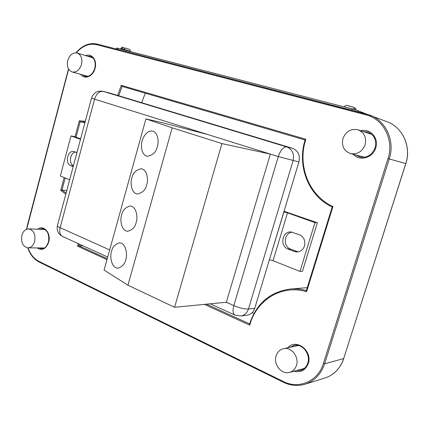<?xml version="1.0" encoding="UTF-8"?>
<svg xmlns="http://www.w3.org/2000/svg" width="429" height="429" viewBox="0 0 429 429"><rect width="100%" height="100%" fill="white"/><g stroke="black" fill="none" stroke-linecap="round" stroke-linejoin="round"><path stroke-width="0.64" d="M124.726 48.064L122.887 47.447L121.546 48.622L123.82 49.212L125.22 48.043L128.609 49.078M346.707 105.448L353.41 107.175L354.531 109.379L355.941 109.926L355.716 108.371L354.032 107.518M106.982 259.668L77.574 246.176L78.845 245.704L107.245 258.708M84.926 122.721L80.175 121.756L79.301 120.806L85.317 121.246M116.238 49.008L116.5 48.043L117.798 48.311L352.161 108.961L358.161 110.746L365.996 113.894M145.281 93.19L141.667 102.697M82.931 245.753L78.845 245.704L79.258 244.08M252.177 312.682L253.957 313.476M66.79 190.53L61.958 190.068L66.114 193.05M332.207 207.062L332.947 206.499L306.596 291.731L306.44 290.572M305.185 140.02L305.861 139.259C297.131 165.374 308.864 195.785 332.947 206.499M306.596 291.731C281.842 284.105 256.456 299.962 249.737 325.166L249.544 324.067C256.462 303.464 270.093 291.779 290.433 289.023C295.72 288.599 301.029 289.108 306.36 290.551M118.742 95.764L122.115 86.406L305.094 139.993L122.109 86.406L121.241 85.328L305.861 139.259M65.825 194.133L60.736 190.455L61.958 190.068L65.187 177.965M276.131 355.807C277.429 351.968 279.874 349.597 283.472 348.691C291.275 346.594 299.442 356.976 296.45 365.433C295.222 369.063 292.937 371.385 289.602 372.393C281.585 374.962 273.107 364.355 276.131 355.807M365.122 144.771C366.677 137.602 364.371 132.631 358.199 129.864C351.051 128.378 345.967 131.258 342.959 138.497C341.398 145.967 343.924 150.987 350.541 153.561C357.378 154.649 362.237 151.721 365.122 144.771M81.483 64.447C79.542 70.061 76.426 72.576 72.136 71.981C68.098 70.233 66.624 66.42 67.723 60.548C69.675 54.848 72.839 52.338 77.22 53.024C81.161 54.832 82.582 58.634 81.483 64.447M21.863 235.344C20.828 242.498 22.882 246.664 28.024 247.855C31.178 247.64 33.387 245.495 34.658 241.409C35.693 234.314 33.687 230.137 28.636 228.877C25.402 229.032 23.145 231.188 21.863 235.344M304.493 245.994C305.587 240.712 303.898 236.964 299.437 234.749L290.926 231.96C282.148 231.092 279.563 246.284 288.004 249.056L294.326 251.485L296.927 251.973C300.595 251.769 303.115 249.775 304.493 245.994M283.939 211.915L269.369 259.818L283.832 211.905L287.516 212.854L314.961 222.603L299.968 271.418L302.429 271.316L317.353 222.785L284.03 211.245M314.961 222.603L317.353 222.785M292.165 232.132C284.1 232.738 282.743 246.552 290.503 249.083L298.16 251.871M287.516 212.854L273.042 260.703L299.968 271.418M269.476 259.818L273.042 260.703M75.375 152.032C70.04 152.783 68.495 163.551 73.391 165.835M80.62 138.819L74.067 136.497L70.983 135.945L60.323 176.035L69.67 179.751M76.93 152.606L73.745 151.517C67.45 150.177 64.656 163.685 70.806 165.658L73.198 166.575M70.983 135.945L80.486 139.318M270.356 154.102L207.507 134.459L162.612 122.769L145.914 118.908L172.168 127.837L221.927 143.581L270.356 154.102L226.34 302.241L233.816 305.593L278.292 156.58L94.573 99.163C96.493 93.576 99.41 90.991 103.325 91.409L286.722 146.916C292.342 149.335 294.46 153.925 293.082 160.693L248.445 309.036C247.077 313.031 244.562 315.353 240.894 315.985L247.249 315.17C250.89 314.537 253.383 312.248 254.735 308.301L298.916 161.937C300.284 155.26 298.182 150.729 292.61 148.343L110.457 93.259L103.116 91.35L110.457 93.259M125.724 259.711C124.919 263.948 122.335 266.758 117.98 268.152C110.923 268.125 109.754 255.03 111.583 251.33C112.371 247.002 115.026 244.171 119.535 242.841C126.416 243.104 127.552 255.952 125.724 259.711M136.143 222.431C135.269 227.016 132.448 229.971 127.676 231.295C120.801 230.818 119.964 218.602 121.67 214.913C122.528 210.231 125.424 207.266 130.357 206.011C137.044 206.719 137.843 218.688 136.143 222.431M146.686 184.722C145.726 189.688 142.648 192.787 137.441 194.015C130.813 193.104 130.287 181.751 131.875 178.078C132.808 173.01 135.966 169.905 141.339 168.763C147.764 169.889 148.268 181 146.686 184.722M157.346 146.568C156.29 151.952 152.939 155.191 147.292 156.29C140.975 154.982 140.717 144.476 142.192 140.825C142.943 137.275 146.943 130.159 152.472 131.092C158.585 132.604 158.821 142.878 157.346 146.568M145.914 118.908L104.097 270.088L127.949 285.215L174.571 307.287L226.34 302.241M172.168 127.837L127.949 285.215M221.927 143.581L174.571 307.287M125.22 48.043L128.679 49.099C129.338 49.871 129.89 48.273 130.459 51.319L123.82 49.212M355.716 108.371L355.941 109.926M85.725 55.647C91.752 52.864 97.41 60.478 95.056 68.404C93.125 76.507 84.449 79.992 80.679 74.346M82.411 74.823L85.006 76.341C89.334 77.043 92.605 74.378 94.809 68.334C95.908 62.033 94.45 58.017 90.428 56.29L87.446 56.178M37.714 229.199C43.629 224.228 51.41 233.215 48.708 242.117C46.048 249.008 42.187 250.949 37.119 247.924M38.862 247.941L41.613 248.707C43.624 248.075 45.351 249.458 48.498 241.94C49.491 234.223 47.41 229.778 42.246 228.614L39.452 229.258M360.875 130.754C370.238 128.067 379.156 138.192 375.734 147.925C372.951 158.006 359.448 161.663 353.255 154.279M355.577 154.896L359.786 157.009C366.929 158.167 372.05 155.083 375.134 147.758C376.764 140.181 374.345 134.947 367.889 132.073L363.154 131.515M287.897 347.742C296.064 338.052 312.864 350.777 308.253 363.551C305.496 370.318 300.745 372.871 293.994 371.203M296.208 370.597L300.6 370.404C304.059 369.364 306.44 366.94 307.754 363.127C310.95 354.145 302.123 343.205 294.063 345.447L290.127 347.265M77.574 246.176L78.244 243.618M85.081 122.136L80.175 121.756L76.056 137.205M117.659 95.436L121.241 85.328M300.6 370.404C304.064 369.353 306.462 366.967 307.791 363.245M75.949 52.799C82.282 45.351 89.398 42.45 97.297 44.085L366.602 114.055L365.985 114.854L96.616 44.68C89.189 43.104 82.411 45.823 76.287 52.831M96.616 44.68L97.297 44.085L370.082 115.17C386.105 120.935 395.211 141.189 389.253 158.966L324.619 363.797C321.042 374.217 314.521 381.011 305.046 384.196C297.796 386.315 290.61 385.666 283.505 382.244L283.387 382.239C290.524 385.676 297.747 386.325 305.046 384.196L324.807 378.078C333.96 375.005 340.256 368.506 343.693 358.574L324.619 363.797L323.386 363.524L388.004 158.612C394.315 139.956 383.392 118.871 365.985 114.854M405.764 163.578C411.475 146.68 402.697 127.375 387.248 121.809C402.745 127.402 411.529 146.713 405.818 163.594L343.693 358.574L405.764 163.578L388.004 158.612M28.003 247.855C30.336 254.284 33.988 258.789 38.959 261.363L283.344 381.51C298.707 389.564 318.157 381.284 323.386 363.524M68.645 69.192L26.689 229.199M60.736 190.455L64.173 177.563M75.027 136.84L79.301 120.806M249.737 325.166L204.429 304.375M249.689 323.916C256.617 303.389 270.2 291.758 290.433 289.023L307.261 287.655M206.553 304.172L249.603 323.879M70.935 156.397L70.485 158.097M27.268 226.614L26.448 229.295M38.959 261.363L39.146 262.028L283.387 382.239L283.344 381.51M324.807 378.078C334.003 374.989 340.326 368.468 343.768 358.521L343.742 358.43M358.161 110.746L357.84 111.776M352.161 108.961L351.78 110.205M117.798 48.311L117.519 49.34M121.546 48.622L120.822 48.515L120.678 49.056M354.531 109.379L344.321 106.934M296.804 251.496L294.326 251.485M290.503 249.083L288.004 249.056M210.237 303.812L234.985 315.095C232.872 313.808 232.486 310.644 233.816 305.593C239.672 308.022 244.546 309.17 248.445 309.036L254.735 308.301M292.61 148.343L286.722 146.916C283.408 146.815 280.598 150.037 278.292 156.58L298.916 161.937M103.116 91.35C97.404 90.439 93.538 92.675 91.522 98.064L94.573 99.163L60.13 227.686L109.679 249.909M91.516 98.069L57.416 225.563C57.298 226.094 58.199 226.802 60.13 227.686C59.164 232.078 59.99 235.012 62.607 236.486L107.706 257.051M73.348 165.996L70.806 165.658M387.248 121.809L366.618 114.055M68.479 68.908L27.075 226.453M27.729 247.844C30.105 254.574 33.912 259.304 39.146 262.028M332.185 207.014L306.322 290.674M332.175 207.046C308.403 195.951 296.836 165.948 305.121 139.902M344.385 106.724C346.846 104.049 346.434 105.893 348.284 105.738L353.41 107.175M120.822 48.515C121.82 47.308 122.512 46.954 122.887 47.447M283.472 348.691L298.364 345.495M289.602 372.393L304.386 368.377M358.199 129.864L371.884 134.438M350.541 153.561L364.457 157.245M72.136 71.981L87.897 76.341M77.22 53.024L92.905 57.856M28.024 247.855L44.3 247.983M28.636 228.877L44.879 229.451M57.416 225.563C56.483 230.453 58.215 234.095 62.607 236.486M234.985 315.095L240.894 315.985"/></g></svg>

